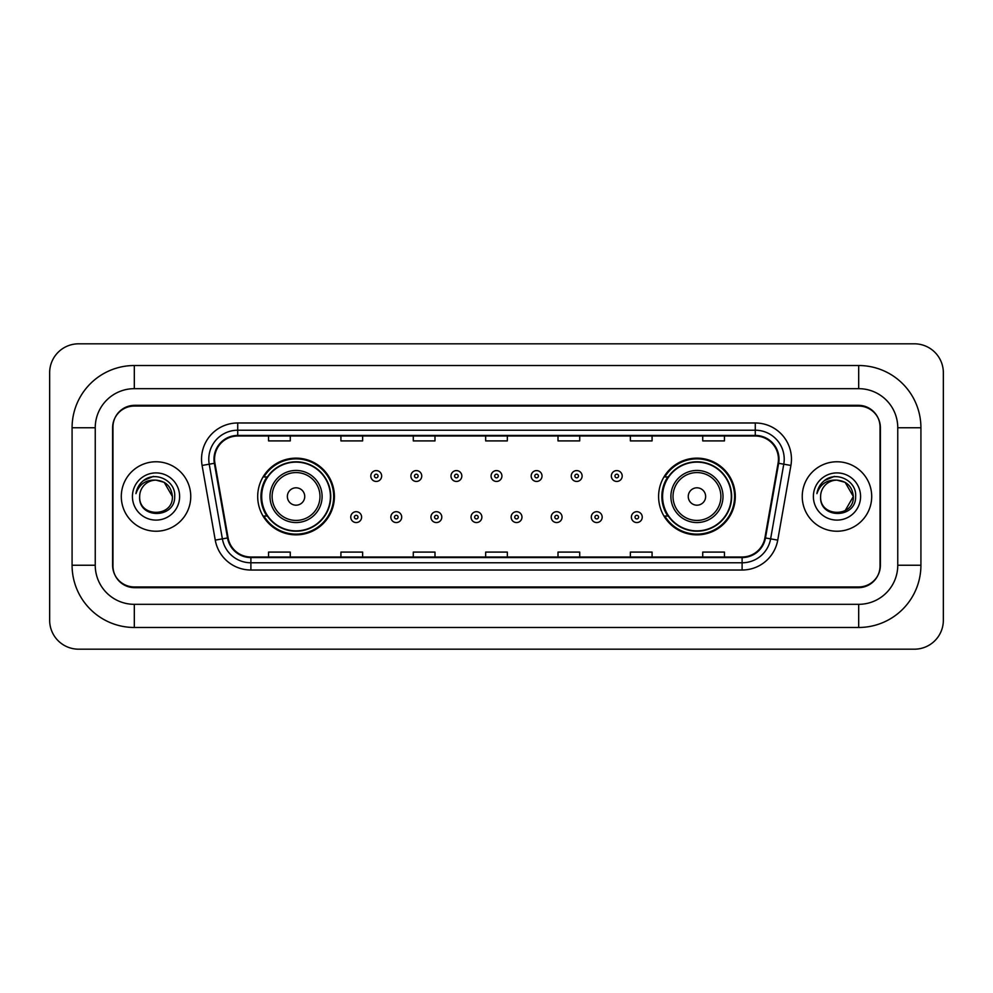 <?xml version="1.0" encoding="UTF-8"?>
<svg xmlns="http://www.w3.org/2000/svg" width="993" height="993" viewBox="0 0 993 993"><rect width="100%" height="100%" fill="white"/><g stroke="black" fill="none" stroke-linecap="round" stroke-linejoin="round"><path stroke-width="1.49" d="M658.595 496.5A38.355 38.355 0 0 0 696.949 534.855A38.355 38.355 0 0 0 735.304 496.5A38.355 38.355 0 0 0 696.949 458.145A38.355 38.355 0 0 0 658.595 496.5M257.696 496.5A38.355 38.355 0 0 0 296.051 534.855A38.355 38.355 0 0 0 334.405 496.5A38.355 38.355 0 0 0 296.051 458.145A38.355 38.355 0 0 0 257.696 496.5M266.894 516.037A35.103 35.103 0 0 1 266.894 476.963M667.793 516.037A35.103 35.103 0 0 1 667.793 476.963M858.684 365.523A62.236 62.236 0 0 1 920.921 427.76A62.236 62.236 0 0 0 858.684 365.523L134.316 365.523A62.236 62.236 0 0 0 72.079 427.76L72.079 565.24A62.236 62.236 0 0 0 134.316 627.477L858.684 627.477A62.236 62.236 0 0 0 920.921 565.24L920.921 427.76L897.759 427.76A39.075 39.075 0 0 0 858.684 388.673L134.316 388.673L858.684 388.673L858.684 365.523M858.684 627.477L858.684 604.327L134.316 604.327L858.684 604.327A39.075 39.075 0 0 0 897.759 565.24L897.759 427.76L897.759 565.24L920.921 565.24M72.079 565.24L95.241 565.24L95.241 427.76L95.241 565.24A39.075 39.075 0 0 0 134.316 604.327L134.316 627.477M858.684 406.05L134.316 406.05A21.709 21.709 0 0 0 112.606 427.76L112.606 565.24A21.709 21.709 0 0 0 134.316 586.95L858.684 586.95A21.709 21.709 0 0 0 880.394 565.24L880.394 427.76A21.709 21.709 0 0 0 858.684 406.05M134.316 365.523L134.316 388.673A39.075 39.075 0 0 0 95.241 427.76L72.079 427.76M943.35 372.76A28.946 28.946 0 0 0 914.404 343.814L78.596 343.814A28.946 28.946 0 0 0 49.65 372.76L49.65 620.24A28.946 28.946 0 0 0 78.596 649.186L914.404 649.186A28.946 28.946 0 0 0 943.35 620.24L943.35 372.76M112.966 427.027L112.966 565.973A21.709 21.709 0 0 0 134.676 587.682L858.324 587.682A21.709 21.709 0 0 0 880.034 565.973L880.034 427.027A21.709 21.709 0 0 0 858.324 405.318L134.676 405.318A21.709 21.709 0 0 0 112.966 427.027L112.966 565.973M121.295 496.5A34.73 34.73 0 0 0 156.025 531.23A34.73 34.73 0 0 0 190.755 496.5A34.73 34.73 0 0 0 156.025 461.77A34.73 34.73 0 0 0 121.295 496.5A34.73 34.73 0 0 0 156.025 531.23A34.73 34.73 0 0 0 190.755 496.5A34.73 34.73 0 0 0 156.025 461.77A34.73 34.73 0 0 0 121.295 496.5M802.245 496.5A34.73 34.73 0 0 0 836.975 531.23A34.73 34.73 0 0 0 871.705 496.5A34.73 34.73 0 0 0 836.975 461.77A34.73 34.73 0 0 0 802.245 496.5A34.73 34.73 0 0 0 836.975 531.23A34.73 34.73 0 0 0 871.705 496.5A34.73 34.73 0 0 0 836.975 461.77A34.73 34.73 0 0 0 802.245 496.5M214.562 459.163A23.162 23.162 0 0 1 237.724 436.001L755.276 436.001A23.162 23.162 0 0 1 778.078 463.185L764.908 537.858A23.162 23.162 0 0 1 742.106 556.999L250.894 556.999A23.162 23.162 0 0 1 228.092 537.858L214.922 463.185A23.162 23.162 0 0 1 214.562 459.163M213.992 459.163A23.733 23.733 0 0 0 214.351 463.284L227.521 537.958A23.733 23.733 0 0 0 250.894 557.569L742.106 557.569A23.733 23.733 0 0 0 765.479 537.958L778.649 463.284A23.733 23.733 0 0 0 755.276 435.43L237.724 435.43A23.733 23.733 0 0 0 213.992 459.163M202.088 465.444A36.182 36.182 0 0 1 237.724 422.981L755.276 422.981A36.182 36.182 0 0 1 790.912 465.444L777.742 540.118A36.182 36.182 0 0 1 742.106 570.019L250.894 570.019A36.182 36.182 0 0 1 215.258 540.118L202.088 465.444L209.225 464.19A28.946 28.946 0 0 1 237.724 430.217L755.276 430.217A28.946 28.946 0 0 1 783.775 464.19L770.618 538.864A28.946 28.946 0 0 1 742.106 562.783L250.894 562.783A28.946 28.946 0 0 1 222.382 538.864L209.225 464.19A28.946 28.946 0 0 1 208.778 459.163M880.034 565.973L880.034 427.027M765.479 537.958L770.618 538.864L783.775 464.19L790.912 465.444M485.651 436.001L485.651 440.904L507.349 440.904L507.349 436.001M413.287 436.001L413.287 440.904L434.996 440.904L434.996 436.001M340.922 436.001L340.922 440.904L362.631 440.904L362.631 436.001M268.557 436.001L268.557 440.904L290.266 440.904L290.266 436.001M558.004 436.001L558.004 440.904L579.713 440.904L579.713 436.001M630.369 436.001L630.369 440.904L652.078 440.904L652.078 436.001M702.734 436.001L702.734 440.904L724.443 440.904L724.443 436.001M507.349 556.999L507.349 552.096L485.651 552.096L485.651 556.999M434.996 556.999L434.996 552.096L413.287 552.096L413.287 556.999M362.631 556.999L362.631 552.096L340.922 552.096L340.922 556.999M290.266 556.999L290.266 552.096L268.557 552.096L268.557 556.999M579.713 556.999L579.713 552.096L558.004 552.096L558.004 556.999M652.078 556.999L652.078 552.096L630.369 552.096L630.369 556.999M724.443 556.999L724.443 552.096L702.734 552.096L702.734 556.999M172.385 496.5C173.39 517.601 138.66 517.601 139.665 496.5C138.139 519.364 175.413 518.842 174.681 496.5C175.947 480.86 155.628 470.719 143.588 480.488C139.33 483.889 136.786 488.271 135.954 493.633C139.318 484.038 146.008 479.545 156.025 480.14L164.205 482.337L172.385 496.5C173.39 517.601 138.66 517.601 139.665 496.5C138.66 517.601 173.39 517.601 172.385 496.5C173.39 517.601 138.66 517.601 139.665 496.5A16.36 16.36 0 0 1 156.025 480.14L164.205 482.337L172.385 496.5L164.205 482.337L156.025 480.14C165.955 481.108 171.417 486.558 172.385 496.5M132.429 496.5A23.596 23.596 0 0 0 156.025 520.096A23.596 23.596 0 0 0 179.621 496.5A23.596 23.596 0 0 0 156.025 472.904A23.596 23.596 0 0 0 132.429 496.5M143.588 480.488L153.443 476.392M304.739 496.5A8.689 8.689 0 0 0 296.051 487.811A8.689 8.689 0 0 0 287.362 496.5A8.689 8.689 0 0 0 296.051 505.189A8.689 8.689 0 0 0 304.739 496.5M322.104 496.5A26.054 26.054 0 0 0 296.051 470.446A26.054 26.054 0 0 0 269.997 496.5A26.054 26.054 0 0 0 296.051 522.554A26.054 26.054 0 0 0 322.104 496.5A26.054 26.054 0 0 1 296.051 522.554A26.054 26.054 0 0 1 269.997 496.5M330.421 496.5A34.37 34.37 0 0 0 296.051 462.13A34.37 34.37 0 0 0 261.68 496.5A34.37 34.37 0 0 0 296.051 530.87A34.37 34.37 0 0 0 330.421 496.5M333.685 496.5A37.635 37.635 0 0 1 263.89 516.037L267.378 516.037A34.693 34.693 0 0 0 330.743 496.587A34.693 34.693 0 0 0 267.378 476.963L263.89 476.963A37.635 37.635 0 0 1 333.685 496.5M705.638 496.5A8.689 8.689 0 0 0 696.949 487.811A8.689 8.689 0 0 0 688.261 496.5A8.689 8.689 0 0 0 696.949 505.189A8.689 8.689 0 0 0 705.638 496.5M723.003 496.5A26.054 26.054 0 0 0 696.949 470.446A26.054 26.054 0 0 0 670.896 496.5A26.054 26.054 0 0 0 696.949 522.554A26.054 26.054 0 0 0 723.003 496.5A26.054 26.054 0 0 1 696.949 522.554A26.054 26.054 0 0 1 670.896 496.5M731.32 496.5A34.37 34.37 0 0 0 696.949 462.13A34.37 34.37 0 0 0 662.579 496.5A34.37 34.37 0 0 0 696.949 530.87A34.37 34.37 0 0 0 731.32 496.5M734.584 496.5A37.635 37.635 0 0 1 664.789 516.037L668.277 516.037A34.693 34.693 0 0 0 731.642 496.587A34.693 34.693 0 0 0 668.277 476.963L664.789 476.963A37.635 37.635 0 0 1 734.584 496.5M836.975 480.14C846.905 481.108 852.366 486.558 853.335 496.5L845.155 510.663L853.335 496.5C854.34 517.601 819.61 517.601 820.615 496.5C819.088 519.364 856.363 518.842 855.631 496.5C856.897 480.86 836.578 470.719 824.538 480.488C820.28 483.889 817.735 488.271 816.904 493.633C820.268 484.038 826.958 479.545 836.975 480.14L845.155 482.337L853.335 496.5C854.34 517.601 819.61 517.601 820.615 496.5C819.61 517.601 854.34 517.601 853.335 496.5L845.155 482.337L836.975 480.14L845.155 482.337L853.335 496.5L845.155 482.337L836.975 480.14A16.36 16.36 0 0 0 820.615 496.5M813.379 496.5A23.596 23.596 0 0 0 836.975 520.096A23.596 23.596 0 0 0 860.571 496.5A23.596 23.596 0 0 0 836.975 472.904A23.596 23.596 0 0 0 813.379 496.5M824.538 480.488L834.393 476.392M381.66 476.019A5.424 5.424 0 0 1 376.235 481.444A5.424 5.424 0 0 1 370.799 476.019A5.424 5.424 0 0 1 376.235 470.595A5.424 5.424 0 0 1 381.66 476.019A5.424 5.424 0 0 0 376.235 470.595A5.424 5.424 0 0 0 370.799 476.019M421.752 476.019A5.424 5.424 0 0 1 416.315 481.444A5.424 5.424 0 0 1 410.891 476.019A5.424 5.424 0 0 1 416.315 470.595A5.424 5.424 0 0 1 421.752 476.019A5.424 5.424 0 0 0 416.315 470.595A5.424 5.424 0 0 0 410.891 476.019M461.832 476.019A5.424 5.424 0 0 1 456.408 481.444A5.424 5.424 0 0 1 450.983 476.019A5.424 5.424 0 0 1 456.408 470.595A5.424 5.424 0 0 1 461.832 476.019A5.424 5.424 0 0 0 456.408 470.595A5.424 5.424 0 0 0 450.983 476.019M501.924 476.019A5.424 5.424 0 0 1 496.5 481.444A5.424 5.424 0 0 1 491.076 476.019A5.424 5.424 0 0 1 496.5 470.595A5.424 5.424 0 0 1 501.924 476.019A5.424 5.424 0 0 0 496.5 470.595A5.424 5.424 0 0 0 491.076 476.019M542.017 476.019A5.424 5.424 0 0 1 536.592 481.444A5.424 5.424 0 0 1 531.168 476.019A5.424 5.424 0 0 1 536.592 470.595A5.424 5.424 0 0 1 542.017 476.019A5.424 5.424 0 0 0 536.592 470.595A5.424 5.424 0 0 0 531.168 476.019M582.109 476.019A5.424 5.424 0 0 1 576.685 481.444A5.424 5.424 0 0 1 571.248 476.019A5.424 5.424 0 0 1 576.685 470.595A5.424 5.424 0 0 1 582.109 476.019A5.424 5.424 0 0 0 576.685 470.595A5.424 5.424 0 0 0 571.248 476.019M622.201 476.019A5.424 5.424 0 0 1 616.765 481.444A5.424 5.424 0 0 1 611.34 476.019A5.424 5.424 0 0 1 616.765 470.595A5.424 5.424 0 0 1 622.201 476.019A5.424 5.424 0 0 0 616.765 470.595A5.424 5.424 0 0 0 611.34 476.019M350.752 517.13A5.424 5.424 0 0 1 356.189 511.693A5.424 5.424 0 0 1 361.613 517.13A5.424 5.424 0 0 1 356.189 522.554A5.424 5.424 0 0 1 350.752 517.13A5.424 5.424 0 0 0 356.189 522.554A5.424 5.424 0 0 0 361.613 517.13M390.845 517.13A5.424 5.424 0 0 1 396.281 511.693A5.424 5.424 0 0 1 401.706 517.13A5.424 5.424 0 0 1 396.281 522.554A5.424 5.424 0 0 1 390.845 517.13A5.424 5.424 0 0 0 396.281 522.554A5.424 5.424 0 0 0 401.706 517.13M430.937 517.13A5.424 5.424 0 0 1 436.361 511.693A5.424 5.424 0 0 1 441.798 517.13A5.424 5.424 0 0 1 436.361 522.554A5.424 5.424 0 0 1 430.937 517.13A5.424 5.424 0 0 0 436.361 522.554A5.424 5.424 0 0 0 441.798 517.13M471.03 517.13A5.424 5.424 0 0 1 476.454 511.693A5.424 5.424 0 0 1 481.878 517.13A5.424 5.424 0 0 1 476.454 522.554A5.424 5.424 0 0 1 471.03 517.13A5.424 5.424 0 0 0 476.454 522.554A5.424 5.424 0 0 0 481.878 517.13M511.122 517.13A5.424 5.424 0 0 1 516.546 511.693A5.424 5.424 0 0 1 521.97 517.13A5.424 5.424 0 0 1 516.546 522.554A5.424 5.424 0 0 1 511.122 517.13A5.424 5.424 0 0 0 516.546 522.554A5.424 5.424 0 0 0 521.97 517.13M551.202 517.13A5.424 5.424 0 0 1 556.639 511.693A5.424 5.424 0 0 1 562.063 517.13A5.424 5.424 0 0 1 556.639 522.554A5.424 5.424 0 0 1 551.202 517.13A5.424 5.424 0 0 0 556.639 522.554A5.424 5.424 0 0 0 562.063 517.13M591.294 517.13A5.424 5.424 0 0 1 596.719 511.693A5.424 5.424 0 0 1 602.155 517.13A5.424 5.424 0 0 1 596.719 522.554A5.424 5.424 0 0 1 591.294 517.13A5.424 5.424 0 0 0 596.719 522.554A5.424 5.424 0 0 0 602.155 517.13M631.387 517.13A5.424 5.424 0 0 1 636.811 511.693A5.424 5.424 0 0 1 642.248 517.13A5.424 5.424 0 0 1 636.811 522.554A5.424 5.424 0 0 1 631.387 517.13A5.424 5.424 0 0 0 636.811 522.554A5.424 5.424 0 0 0 642.248 517.13M755.276 422.981L755.276 435.43M209.225 464.19L214.351 463.284M250.894 570.019L250.894 557.569M742.106 557.569L742.106 570.019M215.258 540.118L227.521 537.958M778.649 463.284L783.775 464.19M237.724 422.981L237.724 435.43M770.618 538.864L777.742 540.118M319.982 496.5A23.931 23.931 0 0 0 296.051 472.569A23.931 23.931 0 0 0 272.119 496.5A23.931 23.931 0 0 0 296.051 520.431A23.931 23.931 0 0 0 319.982 496.5M720.881 496.5A23.931 23.931 0 0 0 696.949 472.569A23.931 23.931 0 0 0 673.018 496.5A23.931 23.931 0 0 0 696.949 520.431A23.931 23.931 0 0 0 720.881 496.5M374.423 476.019A1.812 1.812 0 0 0 376.235 477.832A1.812 1.812 0 0 0 378.035 476.019A1.812 1.812 0 0 0 376.235 474.207A1.812 1.812 0 0 0 374.423 476.019M414.515 476.019A1.812 1.812 0 0 0 416.315 477.832A1.812 1.812 0 0 0 418.127 476.019A1.812 1.812 0 0 0 416.315 474.207A1.812 1.812 0 0 0 414.515 476.019M454.595 476.019A1.812 1.812 0 0 0 456.408 477.832A1.812 1.812 0 0 0 458.22 476.019A1.812 1.812 0 0 0 456.408 474.207A1.812 1.812 0 0 0 454.595 476.019M494.688 476.019A1.812 1.812 0 0 0 496.5 477.832A1.812 1.812 0 0 0 498.312 476.019A1.812 1.812 0 0 0 496.5 474.207A1.812 1.812 0 0 0 494.688 476.019M534.78 476.019A1.812 1.812 0 0 0 536.592 477.832A1.812 1.812 0 0 0 538.405 476.019A1.812 1.812 0 0 0 536.592 474.207A1.812 1.812 0 0 0 534.78 476.019M574.873 476.019A1.812 1.812 0 0 0 576.685 477.832A1.812 1.812 0 0 0 578.485 476.019A1.812 1.812 0 0 0 576.685 474.207A1.812 1.812 0 0 0 574.873 476.019M614.965 476.019A1.812 1.812 0 0 0 616.765 477.832A1.812 1.812 0 0 0 618.577 476.019A1.812 1.812 0 0 0 616.765 474.207A1.812 1.812 0 0 0 614.965 476.019M357.989 517.13A1.812 1.812 0 0 0 356.189 515.317A1.812 1.812 0 0 0 354.377 517.13A1.812 1.812 0 0 0 356.189 518.929A1.812 1.812 0 0 0 357.989 517.13M398.081 517.13A1.812 1.812 0 0 0 396.281 515.317A1.812 1.812 0 0 0 394.469 517.13A1.812 1.812 0 0 0 396.281 518.929A1.812 1.812 0 0 0 398.081 517.13M438.174 517.13A1.812 1.812 0 0 0 436.361 515.317A1.812 1.812 0 0 0 434.562 517.13A1.812 1.812 0 0 0 436.361 518.929A1.812 1.812 0 0 0 438.174 517.13M478.266 517.13A1.812 1.812 0 0 0 476.454 515.317A1.812 1.812 0 0 0 474.642 517.13A1.812 1.812 0 0 0 476.454 518.929A1.812 1.812 0 0 0 478.266 517.13M518.358 517.13A1.812 1.812 0 0 0 516.546 515.317A1.812 1.812 0 0 0 514.734 517.13A1.812 1.812 0 0 0 516.546 518.929A1.812 1.812 0 0 0 518.358 517.13M558.438 517.13A1.812 1.812 0 0 0 556.639 515.317A1.812 1.812 0 0 0 554.826 517.13A1.812 1.812 0 0 0 556.639 518.929A1.812 1.812 0 0 0 558.438 517.13M598.531 517.13A1.812 1.812 0 0 0 596.719 515.317A1.812 1.812 0 0 0 594.919 517.13A1.812 1.812 0 0 0 596.719 518.929A1.812 1.812 0 0 0 598.531 517.13M638.623 517.13A1.812 1.812 0 0 0 636.811 515.317A1.812 1.812 0 0 0 635.011 517.13A1.812 1.812 0 0 0 636.811 518.929A1.812 1.812 0 0 0 638.623 517.13"/></g></svg>
